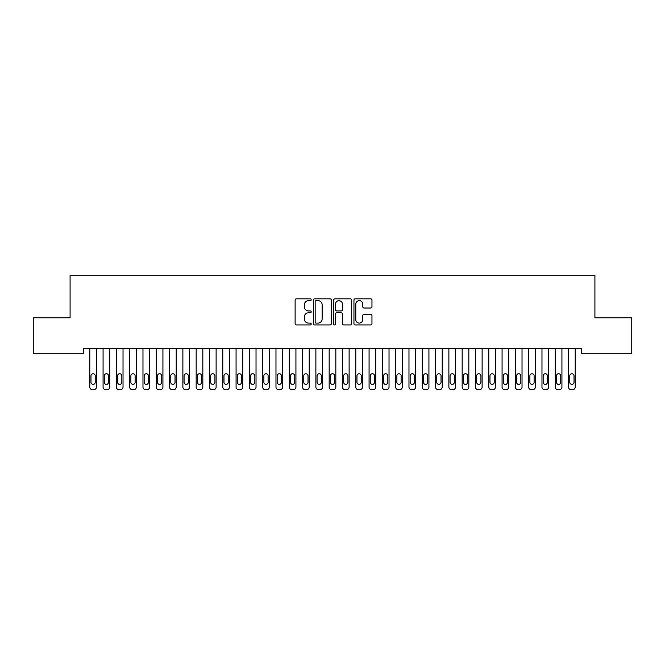 <?xml version="1.0" encoding="UTF-8"?>
<svg xmlns="http://www.w3.org/2000/svg" width="665" height="665" viewBox="0 0 665 665"><rect width="100%" height="100%" fill="white"/><g stroke="black" fill="none" stroke-linecap="round" stroke-linejoin="round"><path stroke-width="1" d="M311.22 299.732A0.914 0.914 0 0 0 310.306 298.818L296.432 298.818A1.305 1.305 0 0 0 295.127 300.123L295.127 323.622A1.305 1.305 0 0 0 296.432 324.927L310.306 324.927A0.914 0.914 0 0 0 311.22 324.013A0.914 0.914 0 0 0 310.306 323.099L308.51 323.099A4.181 4.181 0 0 1 304.337 318.917L304.337 316.964A4.181 4.181 0 0 1 308.51 312.783L310.306 312.783A0.914 0.914 0 0 0 311.22 311.868A0.914 0.914 0 0 0 310.306 310.954L308.51 310.954A4.181 4.181 0 0 1 304.337 306.781L304.337 304.819A4.181 4.181 0 0 1 308.51 300.647L310.306 300.647A0.914 0.914 0 0 0 311.22 299.732M370.654 308.02A1.305 1.305 0 0 0 371.959 306.715L371.959 300.123A1.305 1.305 0 0 0 370.654 298.818L355.251 298.818A1.305 1.305 0 0 0 353.946 300.123L353.946 323.622A1.305 1.305 0 0 0 355.251 324.927L370.654 324.927A1.305 1.305 0 0 0 371.959 323.622L371.959 315.659A1.305 1.305 0 0 0 370.654 314.354L364.063 314.354A1.305 1.305 0 0 0 362.757 315.659L362.757 319.607A3.491 3.491 0 0 1 359.266 323.099A3.491 3.491 0 0 1 355.767 319.607L355.767 304.138A3.491 3.491 0 0 1 359.266 300.647A3.491 3.491 0 0 1 362.757 304.138L362.757 306.715A1.305 1.305 0 0 0 364.063 308.02L370.654 308.02M581.609 348.443L83.391 348.443L83.391 353.763L33.25 353.763L33.25 317.853L70.091 317.853L70.091 275.293L594.909 275.293L594.909 317.853L631.75 317.853L631.75 353.763L581.609 353.763L581.609 348.443M331.361 300.123A1.305 1.305 0 0 0 330.056 298.818L314.645 298.818A1.305 1.305 0 0 0 313.34 300.123L313.34 323.622A1.305 1.305 0 0 0 314.645 324.927L330.056 324.927A1.305 1.305 0 0 0 331.361 323.622L331.361 300.123M334.944 298.818L350.355 298.818A1.305 1.305 0 0 1 351.66 300.123L351.66 323.622A1.305 1.305 0 0 1 350.355 324.927L343.763 324.927A1.305 1.305 0 0 1 342.458 323.622L342.458 314.088A1.305 1.305 0 0 0 341.145 312.783L336.773 312.783A1.305 1.305 0 0 0 335.468 314.088L335.468 324.013A0.914 0.914 0 0 1 334.553 324.927A0.914 0.914 0 0 1 333.639 324.013L333.639 300.123A1.305 1.305 0 0 1 334.944 298.818M316.083 300.647A0.914 0.914 0 0 0 315.168 301.561L315.168 322.184A0.914 0.914 0 0 0 316.083 323.099L317.978 323.099A4.181 4.181 0 0 0 322.151 318.917L322.151 304.819A4.181 4.181 0 0 0 317.978 300.647L316.083 300.647M342.458 304.204A3.491 3.491 0 0 0 338.959 300.713A3.491 3.491 0 0 0 335.468 304.204L335.468 309.649A1.305 1.305 0 0 0 336.773 310.954L341.145 310.954A1.305 1.305 0 0 0 342.458 309.649L342.458 304.204M89.775 387.047L89.775 348.443L89.775 387.047A2.66 2.66 179.6 0 0 92.435 389.707L93.765 389.707A2.66 2.66 179.6 0 0 96.425 387.047L96.425 348.443M90.972 382.259A2.128 2.128 0.4 0 0 93.1 384.387A2.128 2.128 0.4 0 0 95.228 382.259A2.128 2.128 -0.4 0 1 93.1 384.387A2.128 2.128 -0.4 0 1 90.972 382.259L90.972 375.875A2.128 2.128 -0.4 0 1 93.1 373.747A2.128 2.128 -0.4 0 1 95.228 375.875A2.128 2.128 0.4 0 0 93.1 373.747A2.128 2.128 0.4 0 0 90.972 375.875M95.228 375.875L95.228 382.259M92.435 389.707L93.765 389.707M103.075 387.047L103.075 348.443L103.075 387.047A2.66 2.66 179.6 0 0 105.735 389.707L107.065 389.707A2.66 2.66 179.6 0 0 109.725 387.047L109.725 348.443M104.272 382.259A2.128 2.128 0.4 0 0 106.4 384.387A2.128 2.128 0.4 0 0 108.528 382.259A2.128 2.128 -0.4 0 1 106.4 384.387A2.128 2.128 -0.4 0 1 104.272 382.259L104.272 375.875A2.128 2.128 -0.4 0 1 106.4 373.747A2.128 2.128 -0.4 0 1 108.528 375.875A2.128 2.128 0.4 0 0 106.4 373.747A2.128 2.128 0.4 0 0 104.272 375.875M116.375 387.047L116.375 348.443L116.375 387.047A2.66 2.66 179.6 0 0 119.035 389.707L120.365 389.707A2.66 2.66 179.6 0 0 123.025 387.047L123.025 348.443M117.572 382.259A2.128 2.128 0.4 0 0 119.7 384.387A2.128 2.128 0.4 0 0 121.828 382.259A2.128 2.128 -0.4 0 1 119.7 384.387A2.128 2.128 -0.4 0 1 117.572 382.259L117.572 375.875A2.128 2.128 -0.4 0 1 119.7 373.747A2.128 2.128 -0.4 0 1 121.828 375.875A2.128 2.128 0.4 0 0 119.7 373.747A2.128 2.128 0.4 0 0 117.572 375.875M108.528 375.875L108.528 382.259M105.735 389.707L107.065 389.707M121.828 375.875L121.828 382.259M119.035 389.707L120.365 389.707M129.675 387.047L129.675 348.443L129.675 387.047A2.66 2.66 179.6 0 0 132.335 389.707L133.665 389.707A2.66 2.66 179.6 0 0 136.325 387.047L136.325 348.443M130.872 382.259A2.128 2.128 0.4 0 0 133 384.387A2.128 2.128 0.4 0 0 135.128 382.259A2.128 2.128 -0.4 0 1 133 384.387A2.128 2.128 -0.4 0 1 130.872 382.259L130.872 375.875A2.128 2.128 -0.4 0 1 133 373.747A2.128 2.128 -0.4 0 1 135.128 375.875A2.128 2.128 0.4 0 0 133 373.747A2.128 2.128 0.4 0 0 130.872 375.875M142.975 387.047L142.975 348.443L142.975 387.047A2.66 2.66 179.6 0 0 145.635 389.707L146.965 389.707A2.66 2.66 179.6 0 0 149.625 387.047L149.625 348.443M144.172 382.259A2.128 2.128 0.4 0 0 146.3 384.387A2.128 2.128 0.4 0 0 148.428 382.259A2.128 2.128 -0.4 0 1 146.3 384.387A2.128 2.128 -0.4 0 1 144.172 382.259L144.172 375.875A2.128 2.128 -0.4 0 1 146.3 373.747A2.128 2.128 -0.4 0 1 148.428 375.875A2.128 2.128 0.4 0 0 146.3 373.747A2.128 2.128 0.4 0 0 144.172 375.875M135.128 375.875L135.128 382.259M132.335 389.707L133.665 389.707M148.428 375.875L148.428 382.259M145.635 389.707L146.965 389.707M156.275 387.047L156.275 348.443L156.275 387.047A2.66 2.66 179.6 0 0 158.935 389.707L160.265 389.707A2.66 2.66 179.6 0 0 162.925 387.047L162.925 348.443M157.472 382.259A2.128 2.128 0.4 0 0 159.6 384.387A2.128 2.128 0.4 0 0 161.728 382.259A2.128 2.128 -0.4 0 1 159.6 384.387A2.128 2.128 -0.4 0 1 157.472 382.259L157.472 375.875A2.128 2.128 -0.4 0 1 159.6 373.747A2.128 2.128 -0.4 0 1 161.728 375.875A2.128 2.128 0.4 0 0 159.6 373.747A2.128 2.128 0.4 0 0 157.472 375.875M161.728 375.875L161.728 382.259M158.935 389.707L160.265 389.707M169.575 387.047L169.575 348.443L169.575 387.047A2.66 2.66 179.6 0 0 172.235 389.707L173.565 389.707A2.66 2.66 179.6 0 0 176.225 387.047L176.225 348.443M170.772 382.259A2.128 2.128 0.4 0 0 172.9 384.387A2.128 2.128 0.4 0 0 175.028 382.259A2.128 2.128 -0.4 0 1 172.9 384.387A2.128 2.128 -0.4 0 1 170.772 382.259L170.772 375.875A2.128 2.128 -0.4 0 1 172.9 373.747A2.128 2.128 -0.4 0 1 175.028 375.875A2.128 2.128 0.4 0 0 172.9 373.747A2.128 2.128 0.4 0 0 170.772 375.875M175.028 375.875L175.028 382.259M172.235 389.707L173.565 389.707M182.875 387.047L182.875 348.443L182.875 387.047A2.66 2.66 179.6 0 0 185.535 389.707L186.865 389.707A2.66 2.66 179.6 0 0 189.525 387.047L189.525 348.443M184.072 382.259A2.128 2.128 0.4 0 0 186.2 384.387A2.128 2.128 0.4 0 0 188.328 382.259A2.128 2.128 -0.4 0 1 186.2 384.387A2.128 2.128 -0.4 0 1 184.072 382.259L184.072 375.875A2.128 2.128 -0.4 0 1 186.2 373.747A2.128 2.128 -0.4 0 1 188.328 375.875A2.128 2.128 0.4 0 0 186.2 373.747A2.128 2.128 0.4 0 0 184.072 375.875M196.175 387.047L196.175 348.443L196.175 387.047A2.66 2.66 179.6 0 0 198.835 389.707L200.165 389.707A2.66 2.66 179.6 0 0 202.825 387.047L202.825 348.443M197.372 382.259A2.128 2.128 0.4 0 0 199.5 384.387A2.128 2.128 0.4 0 0 201.628 382.259A2.128 2.128 -0.4 0 1 199.5 384.387A2.128 2.128 -0.4 0 1 197.372 382.259L197.372 375.875A2.128 2.128 -0.4 0 1 199.5 373.747A2.128 2.128 -0.4 0 1 201.628 375.875A2.128 2.128 0.4 0 0 199.5 373.747A2.128 2.128 0.4 0 0 197.372 375.875M209.475 387.047L209.475 348.443L209.475 387.047A2.66 2.66 179.6 0 0 212.135 389.707L213.465 389.707A2.66 2.66 179.6 0 0 216.125 387.047L216.125 348.443M210.672 382.259A2.128 2.128 0.4 0 0 212.8 384.387A2.128 2.128 0.4 0 0 214.928 382.259A2.128 2.128 -0.4 0 1 212.8 384.387A2.128 2.128 -0.4 0 1 210.672 382.259L210.672 375.875A2.128 2.128 -0.4 0 1 212.8 373.747A2.128 2.128 -0.4 0 1 214.928 375.875A2.128 2.128 0.4 0 0 212.8 373.747A2.128 2.128 0.4 0 0 210.672 375.875M222.775 387.047L222.775 348.443L222.775 387.047A2.66 2.66 179.6 0 0 225.435 389.707L226.765 389.707A2.66 2.66 179.6 0 0 229.425 387.047L229.425 348.443M223.972 382.259A2.128 2.128 0.4 0 0 226.1 384.387A2.128 2.128 0.4 0 0 228.228 382.259A2.128 2.128 -0.4 0 1 226.1 384.387A2.128 2.128 -0.4 0 1 223.972 382.259L223.972 375.875A2.128 2.128 -0.4 0 1 226.1 373.747A2.128 2.128 -0.4 0 1 228.228 375.875A2.128 2.128 0.4 0 0 226.1 373.747A2.128 2.128 0.4 0 0 223.972 375.875M236.075 387.047L236.075 348.443L236.075 387.047A2.66 2.66 179.6 0 0 238.735 389.707L240.065 389.707A2.66 2.66 179.6 0 0 242.725 387.047L242.725 348.443M237.272 382.259A2.128 2.128 0.4 0 0 239.4 384.387A2.128 2.128 0.4 0 0 241.528 382.259A2.128 2.128 -0.4 0 1 239.4 384.387A2.128 2.128 -0.4 0 1 237.272 382.259L237.272 375.875A2.128 2.128 -0.4 0 1 239.4 373.747A2.128 2.128 -0.4 0 1 241.528 375.875A2.128 2.128 0.4 0 0 239.4 373.747A2.128 2.128 0.4 0 0 237.272 375.875M249.375 387.047L249.375 348.443L249.375 387.047A2.66 2.66 179.6 0 0 252.035 389.707L253.365 389.707A2.66 2.66 179.6 0 0 256.025 387.047L256.025 348.443M250.572 382.259A2.128 2.128 0.4 0 0 252.7 384.387A2.128 2.128 0.4 0 0 254.828 382.259A2.128 2.128 -0.4 0 1 252.7 384.387A2.128 2.128 -0.4 0 1 250.572 382.259L250.572 375.875A2.128 2.128 -0.4 0 1 252.7 373.747A2.128 2.128 -0.4 0 1 254.828 375.875A2.128 2.128 0.4 0 0 252.7 373.747A2.128 2.128 0.4 0 0 250.572 375.875M262.675 387.047L262.675 348.443L262.675 387.047A2.66 2.66 179.6 0 0 265.335 389.707L266.665 389.707A2.66 2.66 179.6 0 0 269.325 387.047L269.325 348.443M263.872 382.259A2.128 2.128 0.4 0 0 266 384.387A2.128 2.128 0.4 0 0 268.128 382.259A2.128 2.128 -0.4 0 1 266 384.387A2.128 2.128 -0.4 0 1 263.872 382.259L263.872 375.875A2.128 2.128 -0.4 0 1 266 373.747A2.128 2.128 -0.4 0 1 268.128 375.875A2.128 2.128 0.4 0 0 266 373.747A2.128 2.128 0.4 0 0 263.872 375.875M275.975 387.047L275.975 348.443L275.975 387.047A2.66 2.66 179.6 0 0 278.635 389.707L279.965 389.707A2.66 2.66 179.6 0 0 282.625 387.047L282.625 348.443M277.172 382.259A2.128 2.128 0.4 0 0 279.3 384.387A2.128 2.128 0.4 0 0 281.428 382.259A2.128 2.128 -0.4 0 1 279.3 384.387A2.128 2.128 -0.4 0 1 277.172 382.259L277.172 375.875A2.128 2.128 -0.4 0 1 279.3 373.747A2.128 2.128 -0.4 0 1 281.428 375.875A2.128 2.128 0.4 0 0 279.3 373.747A2.128 2.128 0.4 0 0 277.172 375.875M289.275 387.047L289.275 348.443L289.275 387.047A2.66 2.66 179.6 0 0 291.935 389.707L293.265 389.707A2.66 2.66 179.6 0 0 295.925 387.047L295.925 348.443M290.472 382.259A2.128 2.128 0.4 0 0 292.6 384.387A2.128 2.128 0.4 0 0 294.728 382.259A2.128 2.128 -0.4 0 1 292.6 384.387A2.128 2.128 -0.4 0 1 290.472 382.259L290.472 375.875A2.128 2.128 -0.4 0 1 292.6 373.747A2.128 2.128 -0.4 0 1 294.728 375.875A2.128 2.128 0.4 0 0 292.6 373.747A2.128 2.128 0.4 0 0 290.472 375.875M188.328 375.875L188.328 382.259M185.535 389.707L186.865 389.707M201.628 375.875L201.628 382.259M198.835 389.707L200.165 389.707M214.928 375.875L214.928 382.259M212.135 389.707L213.465 389.707M228.228 375.875L228.228 382.259M225.435 389.707L226.765 389.707M241.528 375.875L241.528 382.259M238.735 389.707L240.065 389.707M254.828 375.875L254.828 382.259M252.035 389.707L253.365 389.707M268.128 375.875L268.128 382.259M265.335 389.707L266.665 389.707M281.428 375.875L281.428 382.259M278.635 389.707L279.965 389.707M294.728 375.875L294.728 382.259M291.935 389.707L293.265 389.707M302.575 387.047L302.575 348.443L302.575 387.047A2.66 2.66 179.6 0 0 305.235 389.707L306.565 389.707A2.66 2.66 179.6 0 0 309.225 387.047L309.225 348.443M303.772 382.259A2.128 2.128 0.4 0 0 305.9 384.387A2.128 2.128 0.4 0 0 308.028 382.259A2.128 2.128 -0.4 0 1 305.9 384.387A2.128 2.128 -0.4 0 1 303.772 382.259L303.772 375.875A2.128 2.128 -0.4 0 1 305.9 373.747A2.128 2.128 -0.4 0 1 308.028 375.875A2.128 2.128 0.4 0 0 305.9 373.747A2.128 2.128 0.4 0 0 303.772 375.875M308.028 375.875L308.028 382.259M305.235 389.707L306.565 389.707M315.875 387.047L315.875 348.443L315.875 387.047A2.66 2.66 179.6 0 0 318.535 389.707L319.865 389.707A2.66 2.66 179.6 0 0 322.525 387.047L322.525 348.443M317.072 382.259A2.128 2.128 0.4 0 0 319.2 384.387A2.128 2.128 0.4 0 0 321.328 382.259A2.128 2.128 -0.4 0 1 319.2 384.387A2.128 2.128 -0.4 0 1 317.072 382.259L317.072 375.875A2.128 2.128 -0.4 0 1 319.2 373.747A2.128 2.128 -0.4 0 1 321.328 375.875A2.128 2.128 0.4 0 0 319.2 373.747A2.128 2.128 0.4 0 0 317.072 375.875M321.328 375.875L321.328 382.259M318.535 389.707L319.865 389.707M329.175 387.047L329.175 348.443L329.175 387.047A2.66 2.66 179.6 0 0 331.835 389.707L333.165 389.707A2.66 2.66 179.6 0 0 335.825 387.047L335.825 348.443M330.372 382.259A2.128 2.128 0.4 0 0 332.5 384.387A2.128 2.128 0.4 0 0 334.628 382.259A2.128 2.128 -0.4 0 1 332.5 384.387A2.128 2.128 -0.4 0 1 330.372 382.259L330.372 375.875A2.128 2.128 -0.4 0 1 332.5 373.747A2.128 2.128 -0.4 0 1 334.628 375.875A2.128 2.128 0.4 0 0 332.5 373.747A2.128 2.128 0.4 0 0 330.372 375.875M334.628 375.875L334.628 382.259M331.835 389.707L333.165 389.707M342.475 387.047L342.475 348.443L342.475 387.047A2.66 2.66 179.6 0 0 345.135 389.707L346.465 389.707A2.66 2.66 179.6 0 0 349.125 387.047L349.125 348.443M343.672 382.259A2.128 2.128 0.4 0 0 345.8 384.387A2.128 2.128 0.4 0 0 347.928 382.259A2.128 2.128 -0.4 0 1 345.8 384.387A2.128 2.128 -0.4 0 1 343.672 382.259L343.672 375.875A2.128 2.128 -0.4 0 1 345.8 373.747A2.128 2.128 -0.4 0 1 347.928 375.875A2.128 2.128 0.4 0 0 345.8 373.747A2.128 2.128 0.4 0 0 343.672 375.875M347.928 375.875L347.928 382.259M345.135 389.707L346.465 389.707M355.775 387.047L355.775 348.443L355.775 387.047A2.66 2.66 179.6 0 0 358.435 389.707L359.765 389.707A2.66 2.66 179.6 0 0 362.425 387.047L362.425 348.443M356.972 382.259A2.128 2.128 0.4 0 0 359.1 384.387A2.128 2.128 0.4 0 0 361.228 382.259A2.128 2.128 -0.4 0 1 359.1 384.387A2.128 2.128 -0.4 0 1 356.972 382.259L356.972 375.875A2.128 2.128 -0.4 0 1 359.1 373.747A2.128 2.128 -0.4 0 1 361.228 375.875A2.128 2.128 0.4 0 0 359.1 373.747A2.128 2.128 0.4 0 0 356.972 375.875M361.228 375.875L361.228 382.259M358.435 389.707L359.765 389.707M369.075 387.047L369.075 348.443L369.075 387.047A2.66 2.66 179.6 0 0 371.735 389.707L373.065 389.707A2.66 2.66 179.6 0 0 375.725 387.047L375.725 348.443M370.272 382.259A2.128 2.128 0.4 0 0 372.4 384.387A2.128 2.128 0.4 0 0 374.528 382.259A2.128 2.128 -0.4 0 1 372.4 384.387A2.128 2.128 -0.4 0 1 370.272 382.259L370.272 375.875A2.128 2.128 -0.4 0 1 372.4 373.747A2.128 2.128 -0.4 0 1 374.528 375.875A2.128 2.128 0.4 0 0 372.4 373.747A2.128 2.128 0.4 0 0 370.272 375.875M374.528 375.875L374.528 382.259M371.735 389.707L373.065 389.707M382.375 387.047L382.375 348.443L382.375 387.047A2.66 2.66 179.6 0 0 385.035 389.707L386.365 389.707A2.66 2.66 179.6 0 0 389.025 387.047L389.025 348.443M383.572 382.259A2.128 2.128 0.4 0 0 385.7 384.387A2.128 2.128 0.4 0 0 387.828 382.259A2.128 2.128 -0.4 0 1 385.7 384.387A2.128 2.128 -0.4 0 1 383.572 382.259L383.572 375.875A2.128 2.128 -0.4 0 1 385.7 373.747A2.128 2.128 -0.4 0 1 387.828 375.875A2.128 2.128 0.4 0 0 385.7 373.747A2.128 2.128 0.4 0 0 383.572 375.875M387.828 375.875L387.828 382.259M385.035 389.707L386.365 389.707M395.675 387.047L395.675 348.443L395.675 387.047A2.66 2.66 179.6 0 0 398.335 389.707L399.665 389.707A2.66 2.66 179.6 0 0 402.325 387.047L402.325 348.443M396.872 382.259A2.128 2.128 0.4 0 0 399 384.387A2.128 2.128 0.4 0 0 401.128 382.259A2.128 2.128 -0.4 0 1 399 384.387A2.128 2.128 -0.4 0 1 396.872 382.259L396.872 375.875A2.128 2.128 -0.4 0 1 399 373.747A2.128 2.128 -0.4 0 1 401.128 375.875A2.128 2.128 0.4 0 0 399 373.747A2.128 2.128 0.4 0 0 396.872 375.875M401.128 375.875L401.128 382.259M398.335 389.707L399.665 389.707M408.975 387.047L408.975 348.443L408.975 387.047A2.66 2.66 179.6 0 0 411.635 389.707L412.965 389.707A2.66 2.66 179.6 0 0 415.625 387.047L415.625 348.443M410.172 382.259A2.128 2.128 0.4 0 0 412.3 384.387A2.128 2.128 0.4 0 0 414.428 382.259A2.128 2.128 -0.4 0 1 412.3 384.387A2.128 2.128 -0.4 0 1 410.172 382.259L410.172 375.875A2.128 2.128 -0.4 0 1 412.3 373.747A2.128 2.128 -0.4 0 1 414.428 375.875A2.128 2.128 0.4 0 0 412.3 373.747A2.128 2.128 0.4 0 0 410.172 375.875M414.428 375.875L414.428 382.259M411.635 389.707L412.965 389.707M422.275 387.047L422.275 348.443L422.275 387.047A2.66 2.66 179.6 0 0 424.935 389.707L426.265 389.707A2.66 2.66 179.6 0 0 428.925 387.047L428.925 348.443M423.472 382.259A2.128 2.128 0.4 0 0 425.6 384.387A2.128 2.128 0.4 0 0 427.728 382.259A2.128 2.128 -0.4 0 1 425.6 384.387A2.128 2.128 -0.4 0 1 423.472 382.259L423.472 375.875A2.128 2.128 -0.4 0 1 425.6 373.747A2.128 2.128 -0.4 0 1 427.728 375.875A2.128 2.128 0.4 0 0 425.6 373.747A2.128 2.128 0.4 0 0 423.472 375.875M427.728 375.875L427.728 382.259M424.935 389.707L426.265 389.707M435.575 387.047L435.575 348.443L435.575 387.047A2.66 2.66 179.6 0 0 438.235 389.707L439.565 389.707A2.66 2.66 179.6 0 0 442.225 387.047L442.225 348.443M436.772 382.259A2.128 2.128 0.4 0 0 438.9 384.387A2.128 2.128 0.4 0 0 441.028 382.259A2.128 2.128 -0.4 0 1 438.9 384.387A2.128 2.128 -0.4 0 1 436.772 382.259L436.772 375.875A2.128 2.128 -0.4 0 1 438.9 373.747A2.128 2.128 -0.4 0 1 441.028 375.875A2.128 2.128 0.4 0 0 438.9 373.747A2.128 2.128 0.4 0 0 436.772 375.875M441.028 375.875L441.028 382.259M438.235 389.707L439.565 389.707M448.875 387.047L448.875 348.443L448.875 387.047A2.66 2.66 179.6 0 0 451.535 389.707L452.865 389.707A2.66 2.66 179.6 0 0 455.525 387.047L455.525 348.443M450.072 382.259A2.128 2.128 0.4 0 0 452.2 384.387A2.128 2.128 0.4 0 0 454.328 382.259A2.128 2.128 -0.4 0 1 452.2 384.387A2.128 2.128 -0.4 0 1 450.072 382.259L450.072 375.875A2.128 2.128 -0.4 0 1 452.2 373.747A2.128 2.128 -0.4 0 1 454.328 375.875A2.128 2.128 0.4 0 0 452.2 373.747A2.128 2.128 0.4 0 0 450.072 375.875M454.328 375.875L454.328 382.259M451.535 389.707L452.865 389.707M462.175 387.047L462.175 348.443L462.175 387.047A2.66 2.66 179.6 0 0 464.835 389.707L466.165 389.707A2.66 2.66 179.6 0 0 468.825 387.047L468.825 348.443M463.372 382.259A2.128 2.128 0.4 0 0 465.5 384.387A2.128 2.128 0.4 0 0 467.628 382.259A2.128 2.128 -0.4 0 1 465.5 384.387A2.128 2.128 -0.4 0 1 463.372 382.259L463.372 375.875A2.128 2.128 -0.4 0 1 465.5 373.747A2.128 2.128 -0.4 0 1 467.628 375.875A2.128 2.128 0.4 0 0 465.5 373.747A2.128 2.128 0.4 0 0 463.372 375.875M467.628 375.875L467.628 382.259M464.835 389.707L466.165 389.707M475.475 387.047L475.475 348.443L475.475 387.047A2.66 2.66 179.6 0 0 478.135 389.707L479.465 389.707A2.66 2.66 179.6 0 0 482.125 387.047L482.125 348.443M476.672 382.259A2.128 2.128 0.4 0 0 478.8 384.387A2.128 2.128 0.4 0 0 480.928 382.259A2.128 2.128 -0.4 0 1 478.8 384.387A2.128 2.128 -0.4 0 1 476.672 382.259L476.672 375.875A2.128 2.128 -0.4 0 1 478.8 373.747A2.128 2.128 -0.4 0 1 480.928 375.875A2.128 2.128 0.4 0 0 478.8 373.747A2.128 2.128 0.4 0 0 476.672 375.875M480.928 375.875L480.928 382.259M478.135 389.707L479.465 389.707M488.775 387.047L488.775 348.443L488.775 387.047A2.66 2.66 179.6 0 0 491.435 389.707L492.765 389.707A2.66 2.66 179.6 0 0 495.425 387.047L495.425 348.443M489.972 382.259A2.128 2.128 0.4 0 0 492.1 384.387A2.128 2.128 0.4 0 0 494.228 382.259A2.128 2.128 -0.4 0 1 492.1 384.387A2.128 2.128 -0.4 0 1 489.972 382.259L489.972 375.875A2.128 2.128 -0.4 0 1 492.1 373.747A2.128 2.128 -0.4 0 1 494.228 375.875A2.128 2.128 0.4 0 0 492.1 373.747A2.128 2.128 0.4 0 0 489.972 375.875M494.228 375.875L494.228 382.259M491.435 389.707L492.765 389.707M502.075 387.047L502.075 348.443L502.075 387.047A2.66 2.66 179.6 0 0 504.735 389.707L506.065 389.707A2.66 2.66 179.6 0 0 508.725 387.047L508.725 348.443M503.272 382.259A2.128 2.128 0.4 0 0 505.4 384.387A2.128 2.128 0.4 0 0 507.528 382.259A2.128 2.128 -0.4 0 1 505.4 384.387A2.128 2.128 -0.4 0 1 503.272 382.259L503.272 375.875A2.128 2.128 -0.4 0 1 505.4 373.747A2.128 2.128 -0.4 0 1 507.528 375.875A2.128 2.128 0.4 0 0 505.4 373.747A2.128 2.128 0.4 0 0 503.272 375.875M507.528 375.875L507.528 382.259M504.735 389.707L506.065 389.707M515.375 387.047L515.375 348.443L515.375 387.047A2.66 2.66 179.6 0 0 518.035 389.707L519.365 389.707A2.66 2.66 179.6 0 0 522.025 387.047L522.025 348.443M516.572 382.259A2.128 2.128 0.4 0 0 518.7 384.387A2.128 2.128 0.4 0 0 520.828 382.259A2.128 2.128 -0.4 0 1 518.7 384.387A2.128 2.128 -0.4 0 1 516.572 382.259L516.572 375.875A2.128 2.128 -0.4 0 1 518.7 373.747A2.128 2.128 -0.4 0 1 520.828 375.875A2.128 2.128 0.4 0 0 518.7 373.747A2.128 2.128 0.4 0 0 516.572 375.875M520.828 375.875L520.828 382.259M518.035 389.707L519.365 389.707M528.675 387.047L528.675 348.443L528.675 387.047A2.66 2.66 179.6 0 0 531.335 389.707L532.665 389.707A2.66 2.66 179.6 0 0 535.325 387.047L535.325 348.443M529.872 382.259A2.128 2.128 0.4 0 0 532 384.387A2.128 2.128 0.4 0 0 534.128 382.259A2.128 2.128 -0.4 0 1 532 384.387A2.128 2.128 -0.4 0 1 529.872 382.259L529.872 375.875A2.128 2.128 -0.4 0 1 532 373.747A2.128 2.128 -0.4 0 1 534.128 375.875A2.128 2.128 0.4 0 0 532 373.747A2.128 2.128 0.4 0 0 529.872 375.875M534.128 375.875L534.128 382.259M531.335 389.707L532.665 389.707M541.975 387.047L541.975 348.443L541.975 387.047A2.66 2.66 179.6 0 0 544.635 389.707L545.965 389.707A2.66 2.66 179.6 0 0 548.625 387.047L548.625 348.443M543.172 382.259A2.128 2.128 0.4 0 0 545.3 384.387A2.128 2.128 0.4 0 0 547.428 382.259A2.128 2.128 -0.4 0 1 545.3 384.387A2.128 2.128 -0.4 0 1 543.172 382.259L543.172 375.875A2.128 2.128 -0.4 0 1 545.3 373.747A2.128 2.128 -0.4 0 1 547.428 375.875A2.128 2.128 0.4 0 0 545.3 373.747A2.128 2.128 0.4 0 0 543.172 375.875M547.428 375.875L547.428 382.259M544.635 389.707L545.965 389.707M555.275 387.047L555.275 348.443L555.275 387.047A2.66 2.66 179.6 0 0 557.935 389.707L559.265 389.707A2.66 2.66 179.6 0 0 561.925 387.047L561.925 348.443M556.472 382.259A2.128 2.128 0.4 0 0 558.6 384.387A2.128 2.128 0.4 0 0 560.728 382.259A2.128 2.128 -0.4 0 1 558.6 384.387A2.128 2.128 -0.4 0 1 556.472 382.259L556.472 375.875A2.128 2.128 -0.4 0 1 558.6 373.747A2.128 2.128 -0.4 0 1 560.728 375.875A2.128 2.128 0.4 0 0 558.6 373.747A2.128 2.128 0.4 0 0 556.472 375.875M560.728 375.875L560.728 382.259M557.935 389.707L559.265 389.707M568.575 387.047L568.575 348.443L568.575 387.047A2.66 2.66 179.6 0 0 571.235 389.707L572.565 389.707A2.66 2.66 179.6 0 0 575.225 387.047L575.225 348.443M569.772 382.259A2.128 2.128 0.4 0 0 571.9 384.387A2.128 2.128 0.4 0 0 574.028 382.259A2.128 2.128 -0.4 0 1 571.9 384.387A2.128 2.128 -0.4 0 1 569.772 382.259L569.772 375.875A2.128 2.128 -0.4 0 1 571.9 373.747A2.128 2.128 -0.4 0 1 574.028 375.875A2.128 2.128 0.4 0 0 571.9 373.747A2.128 2.128 0.4 0 0 569.772 375.875M574.028 375.875L574.028 382.259M571.235 389.707L572.565 389.707"/></g></svg>
